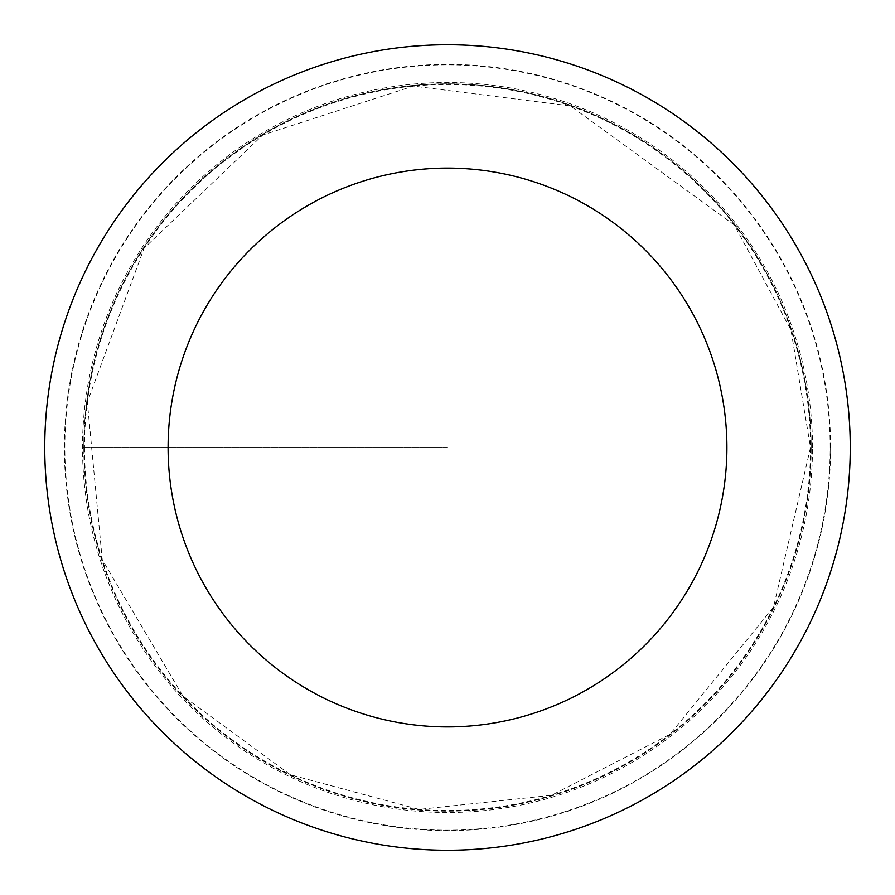 <?xml version="1.0" encoding="UTF-8"?>
<svg xmlns="http://www.w3.org/2000/svg" width="895" height="895" viewBox="0 0 895 895"><rect width="100%" height="100%" fill="white"/><g stroke="black" fill="none" stroke-linecap="round" stroke-linejoin="round"><path stroke-width="0.67" stroke-dasharray="4.47 3.36" d="M83.839 447.5A363.661 363.661 0 0 1 629.33 132.561A363.661 363.661 0 0 1 629.33 762.439A363.661 363.661 0 0 1 83.839 447.5M850.25 447.5A402.75 402.75 0 0 0 447.5 44.75A402.75 402.75 0 0 0 44.75 447.5A402.75 402.75 0 0 0 447.5 850.25A402.75 402.75 0 0 0 850.25 447.5M811.161 447.5A363.661 363.661 0 0 0 265.67 132.561A363.661 363.661 0 0 0 265.67 762.439A363.661 363.661 0 0 0 811.161 447.5M812.492 447.5A364.992 364.992 0 0 0 265.009 131.408A364.992 364.992 0 0 0 265.009 763.592A364.992 364.992 0 0 0 812.492 447.5M447.5 447.5L82.508 447.5L447.5 447.5M84.488 447.5A363.012 363.012 0 0 0 447.5 810.512A363.012 363.012 0 0 0 810.512 447.5A363.012 363.012 0 0 0 447.5 84.488A363.012 363.012 0 0 0 84.488 447.5M830.168 447.5A382.668 382.668 0 0 0 256.171 116.104A382.668 382.668 0 0 0 256.171 778.896A382.668 382.668 0 0 0 830.168 447.5M830.594 447.5A383.094 383.094 0 0 0 255.948 115.723A383.094 383.094 0 0 0 255.948 779.276A383.094 383.094 0 0 0 830.594 447.5M810.512 447.5L773.493 607.202L669.997 734.336L551.488 795.286L419.017 809.404L290.383 774.734L182.882 695.997L102.254 559.677L87.352 402L144.095 248.195L262.716 135.044L413.333 86.099L570.462 105.946L734.336 225.003L790.934 329.919L810.512 447.5"/><path stroke-width="1.34" d="M168.092 447.5A279.408 279.408 0 0 1 587.198 205.526A279.408 279.408 0 0 1 587.209 689.474A279.408 279.408 0 0 1 168.092 447.5M44.75 447.5A402.75 402.75 0 0 1 648.875 98.707A402.75 402.75 0 0 1 648.875 796.293A402.75 402.75 0 0 1 44.75 447.5"/></g></svg>
